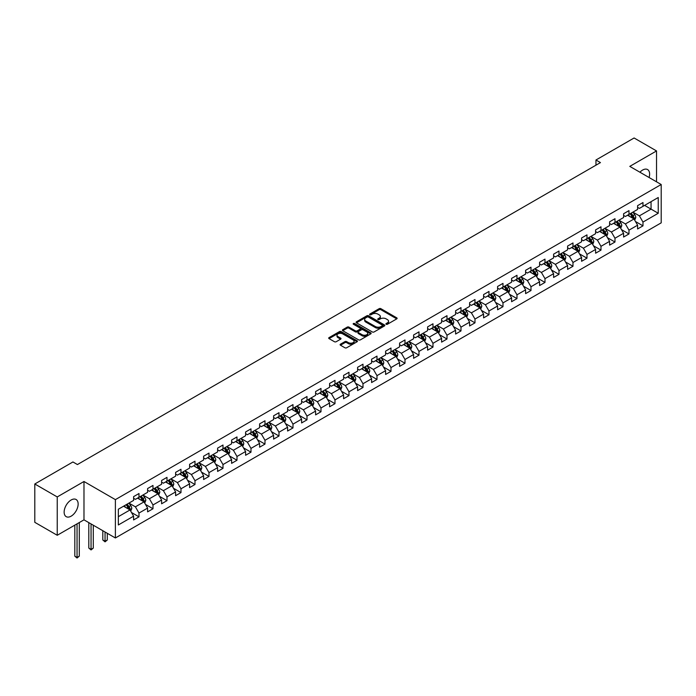 <?xml version="1.0" encoding="UTF-8"?>
<svg xmlns="http://www.w3.org/2000/svg" width="696" height="696" viewBox="0 0 696 696"><rect width="100%" height="100%" fill="white"/><g stroke="black" fill="none" stroke-linecap="round" stroke-linejoin="round"><path stroke-width="1.04" d="M386.167 324.266A0.87 0.505 0 0 0 387.402 324.266L396.755 318.864A1.244 0.722 0 0 0 397.12 318.35A1.244 0.722 0 0 0 396.755 317.846L380.903 308.685A1.244 0.722 0 0 0 379.137 308.685L369.785 314.096A0.87 0.505 0 0 0 371.012 314.801L372.23 314.105A3.985 2.305 0 0 1 377.867 314.105L379.181 314.87A3.985 2.305 0 0 1 380.355 316.497A3.985 2.305 0 0 1 379.181 318.124L377.971 318.82A0.87 0.505 0 0 0 379.207 319.534L380.416 318.838A3.985 2.305 0 0 1 386.054 318.838L387.376 319.595A3.985 2.305 0 0 1 388.542 321.221A3.985 2.305 0 0 1 387.376 322.848L386.167 323.553A0.87 0.505 0 0 0 386.167 324.266L386.167 323.553M71.149 516.162A9.901 5.716 120 0 0 77.613 507.436A9.901 5.716 120 0 0 76.099 499.502A9.901 5.716 120 0 0 71.149 499.998A9.901 5.716 120 0 0 64.676 508.715A9.901 5.716 120 0 0 66.198 516.649A9.901 5.716 120 0 0 71.149 516.162M649.081 177.515A9.901 5.716 120 0 0 647.576 169.563A9.901 5.716 120 0 0 642.625 170.059A9.901 5.716 120 0 0 639.928 172.234M340.466 344.189A1.244 0.722 0 0 0 340.109 344.694A1.244 0.722 0 0 0 340.466 345.207L344.92 347.774A1.244 0.722 0 0 0 346.678 347.774L357.074 341.771A1.244 0.722 0 0 0 357.44 341.266A1.244 0.722 0 0 0 357.074 340.753L341.223 331.6A1.244 0.722 0 0 0 339.457 331.6L329.06 337.603A1.244 0.722 0 0 0 328.695 338.108A1.244 0.722 0 0 0 329.06 338.621L334.437 341.719A1.244 0.722 0 0 0 336.194 341.719L340.649 339.152A1.244 0.722 0 0 0 341.014 338.647A1.244 0.722 0 0 0 340.649 338.134L337.978 336.594A3.332 1.923 0 0 1 337.003 335.237A3.332 1.923 0 0 1 339.065 333.462A3.332 1.923 0 0 1 342.693 333.88L353.133 339.9A3.332 1.923 0 0 1 354.107 341.266A3.332 1.923 0 0 1 352.054 343.041A3.332 1.923 0 0 1 348.418 342.623L346.678 341.623A1.244 0.722 0 0 0 344.92 341.623L340.466 344.189L340.466 345.207L344.92 342.658L344.92 341.623M83.981 481.502L57.237 496.935L34.8 483.99L34.8 522.331L57.237 535.276L83.981 519.842L115.388 537.973L115.388 499.632L83.981 481.502L83.981 519.842M656.537 181.821L656.537 150.936L629.793 166.379L661.2 184.51L115.388 499.632M656.537 150.936L634.1 137.982L595.959 160.002L595.959 165.187M34.8 483.99L72.941 461.961L77.43 464.554L600.448 162.594L595.959 160.002M372.316 331.957A1.244 0.722 0 0 0 374.074 331.957L384.47 325.954A1.244 0.722 0 0 0 384.836 325.45A1.244 0.722 0 0 0 384.47 324.936L368.61 315.784A1.244 0.722 0 0 0 366.853 315.784L356.456 321.787A1.244 0.722 0 0 0 356.091 322.291A1.244 0.722 0 0 0 356.456 322.805L372.316 331.957M353.768 324.449A0.87 0.505 0 0 1 354.655 324.571L354.655 323.536L370.777 332.845A1.244 0.722 0 0 1 371.133 333.358A1.244 0.722 0 0 1 370.777 333.863L360.38 339.865A1.244 0.722 0 0 1 358.614 339.865L342.763 330.713L347.208 328.164L347.208 327.12L342.763 329.695A1.244 0.722 0 0 0 342.397 330.2A1.244 0.722 0 0 0 342.763 330.713L342.763 329.695M347.208 328.164A1.244 0.722 0 0 1 348.974 328.164L348.974 327.12A1.244 0.722 0 0 0 347.208 327.12M348.974 327.12L355.404 330.835A1.244 0.722 0 0 0 357.161 330.835L360.11 329.13A1.244 0.722 0 0 0 360.476 328.625A1.244 0.722 0 0 0 360.11 328.112L353.42 324.249A0.87 0.505 0 0 1 354.655 323.536M115.388 537.973L661.2 222.85L661.2 184.51M131.501 512.508L138.991 516.832L138.991 513.056L147.604 508.08L147.604 511.865L152.989 508.75L152.989 504.965L161.602 499.998L161.602 503.782L166.988 500.668L166.988 496.883L175.609 491.915L175.609 495.691L180.986 492.585L180.986 488.801L189.608 483.833L189.608 487.609L194.993 484.503L194.993 480.718L203.606 475.751L203.606 479.527L208.991 476.421L208.991 472.636L217.604 467.668L217.604 471.444L222.99 468.338L222.99 464.554L231.603 459.586L231.603 463.362L236.988 460.256L236.988 456.472L245.601 451.504L245.601 455.28L250.986 452.174L250.986 448.389L259.608 443.413L259.608 447.197L264.985 444.091L264.985 440.307L273.606 435.331L273.606 439.115L278.992 436.009L278.992 432.225L287.605 427.248L287.605 431.033L292.99 427.927L292.99 424.142L301.603 419.166L301.603 422.95L306.988 419.845L306.988 416.06L315.601 411.084L315.601 414.868L320.986 411.762L320.986 407.978L329.6 403.001L329.6 406.786L334.985 403.68L334.985 399.895L343.606 394.919L343.606 398.704L348.983 395.598L348.983 391.813L357.605 386.837L357.605 390.621L362.99 387.515L362.99 383.731L371.603 378.755L371.603 382.539L376.988 379.433L376.988 375.649L385.601 370.672L385.601 374.457L390.987 371.342L390.987 367.566L399.6 362.59L399.6 366.374L404.985 363.26L404.985 359.484L413.598 354.508L413.598 358.292L418.983 355.178L418.983 351.402L427.605 346.425L427.605 350.21L432.982 347.095L432.982 343.319L441.603 338.343L441.603 342.127L446.989 339.013L446.989 335.237L455.602 330.261L455.602 334.045L460.987 330.931L460.987 327.146L469.6 322.178L469.6 325.963L474.985 322.848L474.985 319.064L483.598 314.096L483.598 317.872L488.983 314.766L488.983 310.981L497.597 306.014L497.597 309.79L502.982 306.684L502.982 302.899L511.603 297.931L511.603 301.707L516.98 298.601L516.98 294.817L525.602 289.849L525.602 293.625L530.987 290.519L530.987 286.735L539.6 281.767L539.6 285.543L544.985 282.437L544.985 278.652L553.598 273.685L553.598 277.46L558.984 274.355L558.984 270.57L567.597 265.594L567.597 269.378L572.982 266.272L572.982 262.488L581.595 257.511L581.595 261.296L586.98 258.19L586.98 254.405L595.602 249.429L595.602 253.214L600.987 250.108L600.987 246.323L609.6 241.347L609.6 245.131L614.986 242.025L614.986 238.241L623.599 233.264L623.599 237.049L628.984 233.943L628.984 230.159L637.597 225.182L637.597 228.967L642.982 225.861L642.982 222.076L658.242 213.263L658.242 197.516L651.056 201.657L651.056 209.122L658.242 213.263M138.991 516.832L133.606 519.947L133.606 516.162L118.346 524.967L118.346 509.22L133.606 500.407L133.606 496.631L138.991 493.516L138.991 497.301L147.604 492.324L147.604 488.548L152.989 485.434L152.989 489.218L161.602 484.242L161.602 480.466L166.988 477.352L166.988 481.136L175.609 476.16L175.609 472.384L180.986 469.269L180.986 473.054L189.608 468.077L189.608 464.293L194.993 461.187L194.993 464.972L203.606 459.995L203.606 456.211L208.991 453.105L208.991 456.889L217.604 451.913L217.604 448.128L222.99 445.022L222.99 448.807L231.603 443.83L231.603 440.046L236.988 436.94L236.988 440.725L245.601 435.748L245.601 431.964L250.986 428.858L250.986 432.642L259.608 427.666L259.608 423.881L264.985 420.775L264.985 424.56L273.606 419.584L273.606 415.799L278.992 412.693L278.992 416.478L287.605 411.501L287.605 407.717L292.99 404.611L292.99 408.395L301.603 403.419L301.603 399.635L306.988 396.529L306.988 400.313L315.601 395.337L315.601 391.552L320.986 388.446L320.986 392.222L329.6 387.254L329.6 383.47L334.985 380.364L334.985 384.14L343.606 379.172L343.606 375.388L348.983 372.282L348.983 376.058L357.605 371.09L357.605 367.305L362.99 364.199L362.99 367.975L371.603 363.007L371.603 359.223L376.988 356.117L376.988 359.893L385.601 354.925L385.601 351.141L390.987 348.026L390.987 351.811L399.6 346.843L399.6 343.058L404.985 339.944L404.985 343.728L413.598 338.752L413.598 334.976L418.983 331.861L418.983 335.646L427.605 330.67L427.605 326.894L432.982 323.779L432.982 327.564L441.603 322.587L441.603 318.811L446.989 315.697L446.989 319.481L455.602 314.505L455.602 310.729L460.987 307.615L460.987 311.399L469.6 306.423L469.6 302.647L474.985 299.532L474.985 303.317L483.598 298.34L483.598 294.565L488.983 291.45L488.983 295.235L497.597 290.258L497.597 286.474L502.982 283.368L502.982 287.152L511.603 282.176L511.603 278.391L516.98 275.285L516.98 279.07L525.602 274.094L525.602 270.309L530.987 267.203L530.987 270.988L539.6 266.011L539.6 262.227L544.985 259.121L544.985 262.905L553.598 257.929L553.598 254.144L558.984 251.038L558.984 254.823L567.597 249.847L567.597 246.062L572.982 242.956L572.982 246.741L581.595 241.764L581.595 237.98L586.98 234.874L586.98 238.658L595.602 233.682L595.602 229.898L600.987 226.792L600.987 230.576L609.6 225.6L609.6 221.815L614.986 218.709L614.986 222.494L623.599 217.517L623.599 213.733L628.984 210.627L628.984 214.403L637.597 209.435L637.597 205.651L642.982 202.545L642.982 206.321L658.242 197.516M137.556 498.127L144.02 501.86L135.398 506.836L128.943 503.104M133.606 498.336L135.398 499.371L138.991 497.301M135.398 506.836L138.991 513.056M144.02 501.86L147.604 508.08M151.554 490.045L158.018 493.777L149.396 498.754L142.941 495.021M147.604 490.254L149.396 491.289L152.989 489.218M149.396 498.754L152.989 504.965M158.018 493.777L161.602 499.998M165.552 481.963L172.016 485.695L163.403 490.671L156.939 486.939M161.602 482.171L163.403 483.207L166.988 481.136M163.403 490.671L166.988 496.883M172.016 485.695L175.609 491.915M179.551 473.88L186.015 477.613L177.402 482.589L170.938 478.857M175.609 474.089L177.402 475.124L180.986 473.054M177.402 482.589L180.986 488.801M186.015 477.613L189.608 483.833M193.558 465.798L200.013 469.53L191.4 474.507L184.936 470.774M189.608 466.007L191.4 467.042L194.993 464.972M191.4 474.507L194.993 480.718M200.013 469.53L203.606 475.751M207.556 457.716L214.011 461.448L205.398 466.424L198.934 462.692M203.606 457.925L205.398 458.96L208.991 456.889M205.398 466.424L208.991 472.636M214.011 461.448L217.604 467.668M221.554 449.633L228.018 453.366L219.397 458.342L212.941 454.61M217.604 449.842L219.397 450.877L222.99 448.807M219.397 458.342L222.99 464.554M228.018 453.366L231.603 459.586M235.553 441.551L242.017 445.283L233.404 450.26L226.94 446.527M231.603 441.76L233.404 442.795L236.988 440.725M233.404 450.26L236.988 456.472M242.017 445.283L245.601 451.504M249.551 433.469L256.015 437.201L247.402 442.178L240.938 438.445M245.601 433.678L247.402 434.713L250.986 432.642M247.402 442.178L250.986 448.389M256.015 437.201L259.608 443.413M263.549 425.387L270.013 429.119L261.4 434.087L254.936 430.363M259.608 425.595L261.4 426.631L264.985 424.56M261.4 434.087L264.985 440.307M270.013 429.119L273.606 435.331M277.556 417.304L284.012 421.036L275.399 426.004L268.934 422.281M273.606 417.513L275.399 418.548L278.992 416.478M275.399 426.004L278.992 432.225M284.012 421.036L287.605 427.248M291.554 409.222L298.01 412.954L289.397 417.922L282.933 414.198M287.605 409.431L289.397 410.466L292.99 408.395M289.397 417.922L292.99 424.142M298.01 412.954L301.603 419.166M305.553 401.14L312.017 404.872L303.395 409.84L296.94 406.116M301.603 401.348L303.395 402.384L306.988 400.313M303.395 409.84L306.988 416.06M312.017 404.872L315.601 411.084M319.551 393.057L326.015 396.79L317.402 401.757L310.938 398.025M315.601 393.266L317.402 394.301L320.986 392.222M317.402 401.757L320.986 407.978M326.015 396.79L329.6 403.001M333.549 384.975L340.013 388.707L331.4 393.675L324.936 389.943M329.6 385.184L331.4 386.219L334.985 384.14M331.4 393.675L334.985 399.895M340.013 388.707L343.606 394.919M347.548 376.893L354.012 380.616L345.399 385.593L338.935 381.86M343.606 377.101L345.399 378.137L348.983 376.058M345.399 385.593L348.983 391.813M354.012 380.616L357.605 386.837M361.555 368.81L368.01 372.534L359.397 377.51L352.933 373.778M357.605 369.01L359.397 370.055L362.99 367.975M359.397 377.51L362.99 383.731M368.01 372.534L371.603 378.755M375.553 360.728L382.008 364.452L373.395 369.428L366.931 365.696M371.603 360.928L373.395 361.972L376.988 359.893M373.395 369.428L376.988 375.649M382.008 364.452L385.601 370.672M389.551 352.646L396.015 356.369L387.394 361.346L380.938 357.613M385.601 352.846L387.394 353.881L390.987 351.811M387.394 361.346L390.987 367.566M396.015 356.369L399.6 362.59M403.55 344.564L410.014 348.287L401.401 353.264L394.936 349.531M399.6 344.764L401.401 345.799L404.985 343.728M401.401 353.264L404.985 359.484M410.014 348.287L413.598 354.508M417.548 336.473L424.012 340.205L415.399 345.181L408.935 341.449M413.598 336.681L415.399 337.717L418.983 335.646M415.399 345.181L418.983 351.402M424.012 340.205L427.605 346.425M431.546 328.39L438.01 332.123L429.397 337.099L422.933 333.367M427.605 328.599L429.397 329.634L432.982 327.564M429.397 337.099L432.982 343.319M438.01 332.123L441.603 338.343M445.553 320.308L452.008 324.04L443.395 329.017L436.931 325.284M441.603 320.517L443.395 321.552L446.989 319.481M443.395 329.017L446.989 335.237M452.008 324.04L455.602 330.261M459.551 312.226L466.007 315.958L457.394 320.934L450.938 317.202M455.602 312.434L457.394 313.47L460.987 311.399M457.394 320.934L460.987 327.146M466.007 315.958L469.6 322.178M473.55 304.143L480.014 307.876L471.392 312.852L464.937 309.12M469.6 304.352L471.392 305.387L474.985 303.317M471.392 312.852L474.985 319.064M480.014 307.876L483.598 314.096M487.548 296.061L494.012 299.793L485.399 304.77L478.935 301.037M483.598 296.27L485.399 297.305L488.983 295.235M485.399 304.77L488.983 310.981M494.012 299.793L497.597 306.014M501.546 287.979L508.01 291.711L499.397 296.687L492.933 292.955M497.597 288.188L499.397 289.223L502.982 287.152M499.397 296.687L502.982 302.899M508.01 291.711L511.603 297.931M515.545 279.896L522.009 283.629L513.396 288.605L506.932 284.873M511.603 280.105L513.396 281.14L516.98 279.07M513.396 288.605L516.98 294.817M522.009 283.629L525.602 289.849M529.552 271.814L536.007 275.546L527.394 280.523L520.93 276.79M525.602 272.023L527.394 273.058L530.987 270.988M527.394 280.523L530.987 286.735M536.007 275.546L539.6 281.767M543.55 263.732L550.005 267.464L541.392 272.44L534.937 268.708M539.6 263.941L541.392 264.976L544.985 262.905M541.392 272.44L544.985 278.652M550.005 267.464L553.598 273.685M557.548 255.65L564.012 259.382L555.391 264.358L548.935 260.626M553.598 255.858L555.391 256.894L558.984 254.823M555.391 264.358L558.984 270.57M564.012 259.382L567.597 265.594M571.547 247.567L578.011 251.3L569.398 256.267L562.933 252.544M567.597 247.776L569.398 248.811L572.982 246.741M569.398 256.267L572.982 262.488M578.011 251.3L581.595 257.511M585.545 239.485L592.009 243.217L583.396 248.185L576.932 244.461M581.595 239.694L583.396 240.729L586.98 238.658M583.396 248.185L586.98 254.405M592.009 243.217L595.602 249.429M599.543 231.403L606.007 235.135L597.394 240.103L590.93 236.379M595.602 231.611L597.394 232.647L600.987 230.576M597.394 240.103L600.987 246.323M606.007 235.135L609.6 241.347M613.55 223.32L620.005 227.053L611.393 232.02L604.928 228.297M609.6 223.529L611.393 224.564L614.986 222.494M611.393 232.02L614.986 238.241M620.005 227.053L623.599 233.264M627.548 215.238L634.004 218.97L625.391 223.938L618.935 220.206M623.599 215.447L625.391 216.482L628.984 214.403M625.391 223.938L628.984 230.159M634.004 218.97L637.597 225.182M644.6 205.39L651.056 209.122L639.389 215.856L632.934 212.123M637.597 207.364L639.389 208.4L642.982 206.321M639.389 215.856L642.982 222.076M57.237 496.935L57.237 535.276M118.346 516.676L130.013 509.942L123.557 506.209M130.013 509.942L133.606 516.162M635.492 221.528L642.982 225.861M621.493 229.61L628.984 233.943M607.486 237.693L614.986 242.025M593.488 245.784L600.987 250.108M579.49 253.866L586.98 258.19M565.491 261.948L572.982 266.272M551.493 270.031L558.984 274.355M537.495 278.113L544.985 282.437M523.488 286.195L530.987 290.519M509.489 294.277L516.98 298.601M495.491 302.36L502.982 306.684M481.493 310.442L488.983 314.766M467.495 318.524L474.985 322.848M453.496 326.607L460.987 330.931M439.489 334.689L446.989 339.013M425.491 342.771L432.982 347.095M411.493 350.854L418.983 355.178M397.494 358.936L404.985 363.26M383.496 367.018L390.987 371.342M369.489 375.1L376.988 379.433M355.491 383.183L362.99 387.515M341.492 391.265L348.983 395.598M327.494 399.347L334.985 403.68M313.496 407.43L320.986 411.762M299.498 415.512L306.988 419.845M285.49 423.603L292.99 427.927M271.492 431.685L278.992 436.009M257.494 439.768L264.985 444.091M243.496 447.85L250.986 452.174M229.497 455.932L236.988 460.256M215.499 464.014L222.99 468.338M201.492 472.097L208.991 476.421M187.494 480.179L194.993 484.503M173.495 488.261L180.986 492.585M159.497 496.344L166.988 500.668M145.499 504.426L152.989 508.75M386.515 324.388L387.376 323.892A3.985 2.305 0 0 0 388.542 322.265L388.542 321.221M380.355 316.497L380.355 317.533A3.985 2.305 0 0 1 379.181 319.16L378.32 319.655M396.737 318.872L380.903 309.729A1.244 0.722 0 0 0 379.137 309.729L370.133 314.931M384.47 324.936L384.47 325.954L368.61 316.819A1.244 0.722 0 0 0 366.853 316.819L356.474 322.814M382.269 325.806A0.87 0.505 0 0 0 382.269 325.093L368.349 317.054A0.87 0.505 0 0 0 367.114 317.054L365.835 317.794A3.985 2.305 0 0 0 364.669 319.421A3.985 2.305 0 0 0 365.835 321.047L375.353 326.537A3.985 2.305 0 0 0 380.99 326.537L382.269 325.806L382.269 326.842A0.87 0.505 0 0 0 382.522 326.485L382.522 325.45M364.669 319.421L364.669 320.456A3.985 2.305 0 0 0 365.835 322.083L365.835 321.047M382.269 326.842L380.99 327.572A3.985 2.305 0 0 1 375.353 327.572L365.835 322.083M348.974 328.164L355.404 331.87A1.244 0.722 0 0 0 357.161 331.87L360.11 330.174A1.244 0.722 0 0 0 360.476 329.66L360.476 328.625M354.655 324.571L370.759 333.871M362.077 334.689A3.332 1.923 0 0 0 365.704 335.107A3.332 1.923 0 0 0 367.766 333.332A3.332 1.923 0 0 0 366.783 331.966L363.112 329.843A1.244 0.722 0 0 0 361.346 329.843L358.397 331.548A1.244 0.722 0 0 0 358.031 332.062A1.244 0.722 0 0 0 358.397 332.566L362.077 334.689L362.077 335.724A3.332 1.923 0 0 0 365.704 336.142A3.332 1.923 0 0 0 367.766 334.367L367.766 333.332M358.031 332.062L358.031 333.097A1.244 0.722 0 0 0 358.397 333.601L358.397 332.566M362.077 335.724L358.397 333.601M354.107 341.266L354.107 342.301A3.332 1.923 0 0 1 352.054 344.076A3.332 1.923 0 0 1 348.418 343.659L346.678 342.658A1.244 0.722 0 0 0 344.92 342.658M337.003 335.237L337.003 336.272A3.332 1.923 0 0 0 337.978 337.63L337.978 336.594M340.649 338.134L340.649 339.152L337.978 337.63M357.057 341.78L341.223 332.636A1.244 0.722 0 0 0 339.457 332.636L329.077 338.63M634.717 220.197L635.787 217.509A3.367 1.94 -120 0 0 634.708 214.638L632.855 212.167M629.628 216.439L628.375 214.76M630.08 213.776L631.933 216.247A3.367 1.94 60 0 1 632.89 218.274L633.969 217.648A3.367 1.94 -120 0 0 633.003 215.63L631.15 213.15M630.315 213.637L632.368 216.386A1.714 0.992 60 0 1 632.681 216.9L633.969 217.648M620.719 228.279L621.789 225.591A3.367 1.94 -120 0 0 620.71 222.72L618.857 220.249M615.629 224.521L614.377 222.842M616.073 221.859L617.926 224.33A3.367 1.94 60 0 1 618.892 226.357L619.971 225.73A3.367 1.94 -120 0 0 619.005 223.712L617.152 221.232M616.308 221.719L618.37 224.469A1.714 0.992 60 0 1 618.674 224.982L619.971 225.73M606.721 236.362L607.782 233.673A3.367 1.94 -120 0 0 606.712 230.811L604.859 228.331M601.631 232.603L600.37 230.924M602.075 229.941L603.928 232.412A3.367 1.94 60 0 1 604.894 234.439L605.972 233.812A3.367 1.94 -120 0 0 605.007 231.794L603.154 229.315M602.31 229.802L604.363 232.551A1.714 0.992 60 0 1 604.676 233.064L605.972 233.812M592.714 244.444L593.784 241.756A3.367 1.94 -120 0 0 592.714 238.893L590.861 236.414M587.633 240.685L586.371 239.006M588.077 238.023L589.93 240.494A3.367 1.94 60 0 1 590.895 242.521L591.965 241.895A3.367 1.94 -120 0 0 591.008 239.876L589.155 237.406M588.311 237.884L590.365 240.633A1.714 0.992 60 0 1 590.678 241.155L591.965 241.895M578.715 252.526L579.785 249.838A3.367 1.94 -120 0 0 578.715 246.976L576.862 244.496M573.635 248.768L572.373 247.089M574.078 246.106L575.931 248.576A3.367 1.94 60 0 1 576.897 250.603L577.967 249.977A3.367 1.94 -120 0 0 577.01 247.959L575.157 245.488M574.313 245.966L576.366 248.716A1.714 0.992 60 0 1 576.679 249.238L577.967 249.977M564.717 260.608L565.787 257.92A3.367 1.94 -120 0 0 564.708 255.058L562.864 252.578M559.627 256.85L558.375 255.171M560.08 254.188L561.933 256.659A3.367 1.94 60 0 1 562.89 258.686L563.969 258.059A3.367 1.94 -120 0 0 563.003 256.041L561.159 253.57M560.315 254.057L562.368 256.798A1.714 0.992 60 0 1 562.681 257.32L563.969 258.059M550.719 268.691L551.789 266.002A3.367 1.94 -120 0 0 550.71 263.14L548.857 260.661M545.629 264.932L544.376 263.253M546.082 262.27L547.935 264.741A3.367 1.94 60 0 1 548.892 266.768L549.971 266.142A3.367 1.94 -120 0 0 549.005 264.123L547.152 261.652M546.317 262.14L548.37 264.88A1.714 0.992 60 0 1 548.683 265.402L549.971 266.142M536.72 276.773L537.79 274.085A3.367 1.94 -120 0 0 536.712 271.223L534.859 268.752M531.631 273.015L530.369 271.336M532.075 270.353L533.928 272.823A3.367 1.94 60 0 1 534.893 274.85L535.972 274.224A3.367 1.94 -120 0 0 535.007 272.206L533.153 269.735M532.31 270.222L534.371 272.962A1.714 0.992 60 0 1 534.676 273.485L535.972 274.224M522.722 284.855L523.784 282.167A3.367 1.94 -120 0 0 522.713 279.305L520.86 276.834M517.633 281.097L516.371 279.418M518.076 278.435L519.929 280.906A3.367 1.94 60 0 1 520.895 282.933L521.974 282.306A3.367 1.94 -120 0 0 521.008 280.288L519.155 277.817M518.311 278.304L520.364 281.045A1.714 0.992 60 0 1 520.678 281.567L521.974 282.306M508.715 292.938L509.785 290.249A3.367 1.94 -120 0 0 508.715 287.387L506.862 284.916M503.634 289.179L502.373 287.5M504.078 286.517L505.931 288.988A3.367 1.94 60 0 1 506.897 291.015L507.967 290.397A3.367 1.94 -120 0 0 507.01 288.37L505.157 285.899M504.313 286.387L506.366 289.127A1.714 0.992 60 0 1 506.679 289.649L507.967 290.397M494.717 301.02L495.787 298.332A3.367 1.94 -120 0 0 494.717 295.469L492.864 292.999M489.636 297.27L488.375 295.582M490.08 294.599L491.933 297.079A3.367 1.94 60 0 1 492.898 299.097L493.969 298.48A3.367 1.94 -120 0 0 493.012 296.452L491.158 293.982M490.315 294.469L492.368 297.209A1.714 0.992 60 0 1 492.681 297.731L493.969 298.48M480.718 309.102L481.789 306.414A3.367 1.94 -120 0 0 480.71 303.552L478.865 301.081M475.629 305.353L474.376 303.665M476.081 302.682L477.935 305.161A3.367 1.94 60 0 1 478.892 307.18L479.97 306.562A3.367 1.94 -120 0 0 479.005 304.535L477.16 302.064M476.316 302.551L478.37 305.292A1.714 0.992 60 0 1 478.683 305.814L479.97 306.562M466.72 317.185L467.79 314.496A3.367 1.94 -120 0 0 466.712 311.634L464.858 309.163M461.631 313.435L460.378 311.756M462.083 310.764L463.936 313.243A3.367 1.94 60 0 1 464.893 315.262L465.972 314.644A3.367 1.94 -120 0 0 465.006 312.617L463.153 310.146M462.318 310.634L464.371 313.374A1.714 0.992 60 0 1 464.684 313.896L465.972 314.644M452.722 325.267L453.783 322.579A3.367 1.94 -120 0 0 452.713 319.716L450.86 317.245M447.632 321.517L446.371 319.838M448.076 318.846L449.929 321.326A3.367 1.94 60 0 1 450.895 323.344L451.974 322.726A3.367 1.94 -120 0 0 451.008 320.699L449.155 318.229M448.311 318.716L450.373 321.456A1.714 0.992 60 0 1 450.677 321.978L451.974 322.726M438.724 333.349L439.785 330.661A3.367 1.94 -120 0 0 438.715 327.799L436.862 325.328M433.634 329.6L432.373 327.92M434.078 326.929L435.931 329.408A3.367 1.94 60 0 1 436.897 331.426L437.975 330.809A3.367 1.94 -120 0 0 437.01 328.782L435.157 326.311M434.313 326.798L436.366 329.539A1.714 0.992 60 0 1 436.679 330.061L437.975 330.809M424.717 341.431L425.787 338.743A3.367 1.94 -120 0 0 424.717 335.881L422.863 333.41M419.636 337.682L418.374 336.003M420.079 335.02L421.933 337.49A3.367 1.94 60 0 1 422.898 339.509L423.968 338.891A3.367 1.94 -120 0 0 423.011 336.864L421.158 334.393M420.314 334.88L422.368 337.621A1.714 0.992 60 0 1 422.681 338.143L423.968 338.891M410.718 349.514L411.788 346.825A3.367 1.94 -120 0 0 410.718 343.963L408.865 341.492M405.637 345.764L404.376 344.085M406.081 343.102L407.934 345.573A3.367 1.94 60 0 1 408.9 347.591L409.97 346.973A3.367 1.94 -120 0 0 409.013 344.946L407.16 342.475M406.316 342.963L408.369 345.703A1.714 0.992 60 0 1 408.683 346.225L409.97 346.973M396.72 357.596L397.79 354.908A3.367 1.94 -120 0 0 396.711 352.046L394.867 349.575M391.63 353.846L390.378 352.167M392.083 351.184L393.936 353.655A3.367 1.94 60 0 1 394.893 355.673L395.972 355.056A3.367 1.94 -120 0 0 395.006 353.029L393.162 350.558M392.318 351.045L394.371 353.785A1.714 0.992 60 0 1 394.684 354.308L395.972 355.056M382.722 365.687L383.792 362.99A3.367 1.94 -120 0 0 382.713 360.128L380.86 357.657M377.632 361.929L376.379 360.25M378.085 359.267L379.938 361.737A3.367 1.94 60 0 1 380.895 363.756L381.974 363.138A3.367 1.94 -120 0 0 381.008 361.111L379.155 358.64M378.32 359.127L380.373 361.868A1.714 0.992 60 0 1 380.686 362.39L381.974 363.138M368.723 373.769L369.785 371.072A3.367 1.94 -120 0 0 368.715 368.21L366.862 365.739M363.634 370.011L362.372 368.332M364.078 367.349L365.931 369.82A3.367 1.94 60 0 1 366.896 371.838L367.975 371.22A3.367 1.94 -120 0 0 367.01 369.193L365.156 366.722M364.312 367.21L366.374 369.95A1.714 0.992 60 0 1 366.679 370.472L367.975 371.22M354.725 381.852L355.786 379.163A3.367 1.94 -120 0 0 354.716 376.292L352.863 373.822M349.636 378.093L348.374 376.414M350.079 375.431L351.932 377.902A3.367 1.94 60 0 1 352.898 379.92L353.977 379.303A3.367 1.94 -120 0 0 353.011 377.275L351.158 374.805M350.314 375.292L352.367 378.032A1.714 0.992 60 0 1 352.681 378.554L353.977 379.303M340.718 389.934L341.788 387.246A3.367 1.94 -120 0 0 340.718 384.375L338.865 381.904M335.637 386.176L334.376 384.496M336.081 383.513L337.934 385.984A3.367 1.94 60 0 1 338.9 388.011L339.97 387.385A3.367 1.94 -120 0 0 339.013 385.366L337.16 382.887M336.316 383.374L338.369 386.123A1.714 0.992 60 0 1 338.682 386.637L339.97 387.385M326.72 398.016L327.79 395.328A3.367 1.94 -120 0 0 326.72 392.457L324.867 389.986M321.639 394.258L320.377 392.579M322.083 391.596L323.936 394.066A3.367 1.94 60 0 1 324.893 396.094L325.972 395.467A3.367 1.94 -120 0 0 325.015 393.449L323.161 390.969M322.318 391.457L324.371 394.206A1.714 0.992 60 0 1 324.684 394.719L325.972 395.467M312.721 406.099L313.792 403.41A3.367 1.94 -120 0 0 312.713 400.539L310.868 398.069M307.632 402.34L306.379 400.661M308.084 399.678L309.938 402.149A3.367 1.94 60 0 1 310.894 404.176L311.973 403.55A3.367 1.94 -120 0 0 311.008 401.531L309.163 399.052M308.319 399.539L310.373 402.288A1.714 0.992 60 0 1 310.686 402.801L311.973 403.55M298.723 414.181L299.793 411.493A3.367 1.94 -120 0 0 298.715 408.63L296.861 406.151M293.634 410.423L292.381 408.743M294.086 407.76L295.939 410.231A3.367 1.94 60 0 1 296.896 412.258L297.975 411.632A3.367 1.94 -120 0 0 297.009 409.613L295.156 407.134M294.321 407.621L296.374 410.37A1.714 0.992 60 0 1 296.687 410.884L297.975 411.632M284.725 422.263L285.786 419.575A3.367 1.94 -120 0 0 284.716 416.713L282.863 414.233M279.635 418.505L278.374 416.826M280.079 415.843L281.932 418.313A3.367 1.94 60 0 1 282.898 420.34L283.977 419.714A3.367 1.94 -120 0 0 283.011 417.696L281.158 415.225M280.314 415.703L282.376 418.453A1.714 0.992 60 0 1 282.68 418.975L283.977 419.714M270.727 430.345L271.788 427.657A3.367 1.94 -120 0 0 270.718 424.795L268.865 422.315M265.637 426.587L264.376 424.908M266.081 423.925L267.934 426.396A3.367 1.94 60 0 1 268.9 428.423L269.978 427.796A3.367 1.94 -120 0 0 269.013 425.778L267.16 423.307M266.316 423.786L268.369 426.535A1.714 0.992 60 0 1 268.682 427.057L269.978 427.796M256.72 438.428L257.79 435.74A3.367 1.94 -120 0 0 256.72 432.877L254.867 430.398M251.639 434.669L250.377 432.99M252.083 432.007L253.936 434.478A3.367 1.94 60 0 1 254.901 436.505L255.971 435.879A3.367 1.94 -120 0 0 255.014 433.86L253.161 431.389M252.317 431.877L254.371 434.617A1.714 0.992 60 0 1 254.684 435.139L255.971 435.879M242.721 446.51L243.791 443.822A3.367 1.94 -120 0 0 242.721 440.959L240.868 438.48M237.64 442.752L236.379 441.073M238.084 440.09L239.937 442.56A3.367 1.94 60 0 1 240.894 444.587L241.973 443.961A3.367 1.94 -120 0 0 241.016 441.943L239.163 439.472M238.319 439.959L240.372 442.7A1.714 0.992 60 0 1 240.685 443.221L241.973 443.961M228.723 454.592L229.793 451.904A3.367 1.94 -120 0 0 228.714 449.042L226.87 446.571M223.633 450.834L222.381 449.155M224.086 448.172L225.939 450.643A3.367 1.94 60 0 1 226.896 452.67L227.975 452.043A3.367 1.94 -120 0 0 227.009 450.025L225.165 447.554M224.321 448.041L226.374 450.782A1.714 0.992 60 0 1 226.687 451.304L227.975 452.043M214.725 462.675L215.795 459.986A3.367 1.94 -120 0 0 214.716 457.124L212.863 454.653M209.635 458.916L208.382 457.237M210.088 456.254L211.932 458.725A3.367 1.94 60 0 1 212.898 460.752L213.976 460.126A3.367 1.94 -120 0 0 213.011 458.107L211.158 455.636M210.322 456.124L212.376 458.864A1.714 0.992 60 0 1 212.68 459.386L213.976 460.126M200.726 470.757L201.788 468.069A3.367 1.94 -120 0 0 200.718 465.206L198.865 462.736M195.637 466.999L194.375 465.32M196.081 464.336L197.934 466.807A3.367 1.94 60 0 1 198.899 468.834L199.978 468.217A3.367 1.94 -120 0 0 199.012 466.19L197.159 463.719M196.316 464.206L198.377 466.946A1.714 0.992 60 0 1 198.682 467.468L199.978 468.217M186.728 478.839L187.79 476.151A3.367 1.94 -120 0 0 186.719 473.289L184.866 470.818M181.639 475.09L180.377 473.402M182.082 472.419L183.935 474.889A3.367 1.94 60 0 1 184.901 476.917L185.98 476.299A3.367 1.94 -120 0 0 185.014 474.272L183.161 471.801M182.317 472.288L184.37 475.029A1.714 0.992 60 0 1 184.684 475.551L185.98 476.299M172.721 486.922L173.791 484.233A3.367 1.94 -120 0 0 172.721 481.371L170.868 478.9M167.64 483.172L166.379 481.484M168.084 480.501L169.937 482.98A3.367 1.94 60 0 1 170.903 484.999L171.973 484.381A3.367 1.94 -120 0 0 171.016 482.354L169.163 479.883M168.319 480.37L170.372 483.111A1.714 0.992 60 0 1 170.685 483.633L171.973 484.381M158.723 495.004L159.793 492.316A3.367 1.94 -120 0 0 158.723 489.453L156.87 486.983M153.642 491.254L152.381 489.575M154.086 488.583L155.939 491.063A3.367 1.94 60 0 1 156.896 493.081L157.975 492.463A3.367 1.94 -120 0 0 157.018 490.436L155.165 487.966M154.321 488.453L156.374 491.193A1.714 0.992 60 0 1 156.687 491.715L157.975 492.463M105.052 532.005L105.052 541.279L107.297 539.983L107.297 533.301M107.297 539.983L105.052 541.853L102.808 539.983L102.808 530.709M102.808 539.983L105.052 541.279L105.052 541.853M144.725 503.086L145.795 500.398A3.367 1.94 -120 0 0 144.716 497.536L142.871 495.065M139.635 499.337L138.382 497.657M140.087 496.666L141.941 499.145A3.367 1.94 60 0 1 142.898 501.163L143.976 500.546A3.367 1.94 -120 0 0 143.011 498.519L141.166 496.048M140.322 496.535L142.376 499.276A1.714 0.992 60 0 1 142.689 499.798L143.976 500.546M91.054 523.923L91.054 549.362L93.29 548.065L93.29 525.219M93.29 548.065L91.054 549.936L88.81 548.065L88.81 522.626M88.81 548.065L91.054 549.362L91.054 549.936M130.726 511.168L131.796 508.48A3.367 1.94 -120 0 0 130.718 505.618L128.864 503.147M125.637 507.419L124.384 505.74M126.089 504.748L127.934 507.227A3.367 1.94 60 0 1 128.899 509.246L129.978 508.628A3.367 1.94 -120 0 0 129.012 506.601L127.159 504.13M126.324 504.617L128.377 507.358A1.714 0.992 60 0 1 128.682 507.88L129.978 508.628M77.047 523.836L77.047 557.444L79.292 556.148L79.292 522.548M79.292 556.148L77.047 558.018L74.811 556.148L74.811 525.132M74.811 556.148L77.047 557.444L77.047 558.018M387.376 323.892L387.376 322.848M377.971 319.534L377.971 318.82M379.181 319.16L379.181 318.124M369.785 314.801L369.785 314.096M379.137 309.729L379.137 308.685M380.903 309.729L380.903 308.685M396.755 318.864L396.755 317.846M356.456 322.805L356.456 321.787M366.853 316.819L366.853 315.784M368.61 316.819L368.61 315.784M375.353 327.572L375.353 326.537M380.99 327.572L380.99 326.537M355.404 331.87L355.404 330.835M357.161 331.87L357.161 330.835M360.11 330.174L360.11 329.13M370.777 333.863L370.777 332.845M346.678 342.658L346.678 341.623M348.418 343.659L348.418 342.623M329.06 338.621L329.06 337.603M339.457 332.636L339.457 331.6M341.223 332.636L341.223 331.6M357.074 341.771L357.074 340.753M633.673 218.779L635.761 217.57M633.003 215.63L634.708 214.638M630.611 217.004L631.933 216.247M619.675 226.861L621.763 225.652M619.005 223.712L620.71 222.72M616.612 225.086L617.926 224.33M605.677 234.944L607.765 233.734M605.007 231.794L606.712 230.811M602.614 233.169L603.928 232.412M591.678 243.026L593.766 241.816M591.008 239.876L592.714 238.893M588.616 241.251L589.93 240.494M577.68 251.108L579.759 249.899M577.01 247.959L578.715 246.976M574.618 249.342L575.931 248.576M563.673 259.19L565.761 257.981M563.003 256.041L564.708 255.058M560.619 257.424L561.933 256.659M549.675 267.273L551.763 266.063M549.005 264.123L550.71 263.14M546.612 265.507L547.935 264.741M535.676 275.355L537.764 274.146M535.007 272.206L536.712 271.223M532.614 273.589L533.928 272.823M521.678 283.437L523.766 282.228M521.008 280.288L522.713 279.305M518.616 281.671L519.929 280.906M507.68 291.52L509.768 290.31M507.01 288.37L508.715 287.387M504.617 289.754L505.931 288.988M493.682 299.602L495.761 298.401M493.012 296.452L494.717 295.469M490.619 297.836L491.933 297.079M479.675 307.684L481.762 306.484M479.005 304.535L480.71 303.552M476.621 305.918L477.935 305.161M465.676 315.767L467.764 314.566M465.006 312.617L466.712 311.634M462.614 314L463.936 313.243M451.678 323.849L453.766 322.648M451.008 320.699L452.713 319.716M448.615 322.083L449.929 321.326M437.68 331.931L439.768 330.731M437.01 328.782L438.715 327.799M434.617 330.165L435.931 329.408M423.681 340.013L425.769 338.813M423.011 336.864L424.717 335.881M420.619 338.247L421.933 337.49M409.683 348.096L411.762 346.895M409.013 344.946L410.718 343.963M406.621 346.33L407.934 345.573M395.676 356.178L397.764 354.977M395.006 353.029L396.711 352.046M392.614 354.412L393.936 353.655M381.678 364.26L383.766 363.06M381.008 361.111L382.713 360.128M378.615 362.494L379.938 361.737M367.679 372.343L369.767 371.142M367.01 369.193L368.715 368.21M364.617 370.577L365.931 369.82M353.681 380.425L355.769 379.224M353.011 377.275L354.716 376.292M350.619 378.659L351.932 377.902M339.683 388.507L341.771 387.307M339.013 385.366L340.718 384.375M336.62 386.741L337.934 385.984M325.685 396.598L327.764 395.389M325.015 393.449L326.72 392.457M322.622 394.823L323.936 394.066M311.678 404.68L313.765 403.471M311.008 401.531L312.713 400.539M308.615 402.906L309.938 402.149M297.679 412.763L299.767 411.553M297.009 409.613L298.715 408.63M294.617 410.988L295.939 410.231M283.681 420.845L285.769 419.636M283.011 417.696L284.716 416.713M280.618 419.07L281.932 418.313M269.683 428.927L271.771 427.718M269.013 425.778L270.718 424.795M266.62 427.161L267.934 426.396M255.684 437.01L257.772 435.8M255.014 433.86L256.72 432.877M252.622 435.244L253.936 434.478M241.686 445.092L243.765 443.883M241.016 441.943L242.721 440.959M238.624 443.326L239.937 442.56M227.679 453.174L229.767 451.965M227.009 450.025L228.714 449.042M224.617 451.408L225.939 450.643M213.681 461.257L215.769 460.047M213.011 458.107L214.716 457.124M210.618 459.49L211.932 458.725M199.682 469.339L201.77 468.13M199.012 466.19L200.718 465.206M196.62 467.573L197.934 466.807M185.684 477.421L187.772 476.221M185.014 474.272L186.719 473.289M182.622 475.655L183.935 474.889M171.686 485.503L173.774 484.303M171.016 482.354L172.721 481.371M168.623 483.737L169.937 482.98M157.688 493.586L159.767 492.385M157.018 490.436L158.723 489.453M154.625 491.82L155.939 491.063M143.68 501.668L145.769 500.467M143.011 498.519L144.716 497.536M140.618 499.902L141.941 499.145M129.682 509.75L131.77 508.55M129.012 506.601L130.718 505.618M126.62 507.984L127.934 507.227"/></g></svg>
